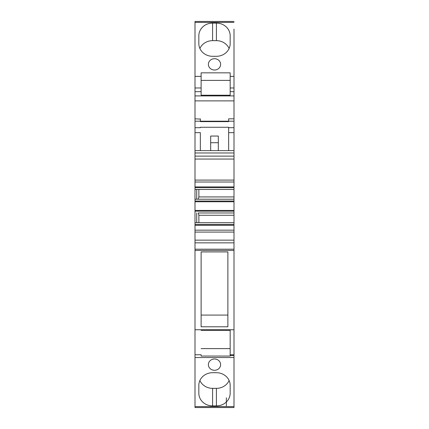 <?xml version="1.0" encoding="UTF-8"?>
<svg xmlns="http://www.w3.org/2000/svg" width="429" height="429" viewBox="0 0 429 429"><rect width="100%" height="100%" fill="white"/><g stroke="black" fill="none" stroke-linecap="round" stroke-linejoin="round"><path stroke-width="0.64" d="M195.002 329.751L233.998 329.751L233.998 249.195L195.002 249.195L195.002 354.767L201.121 354.767L201.121 356.049L230.175 356.049L230.175 354.767L233.998 354.767L233.998 322.822M227.879 326.785L227.879 251.914L201.121 251.914L201.121 326.785L227.879 326.785M233.998 407.33L233.998 354.767M233.998 341.607L233.998 355.539L230.175 355.539M233.998 354.027L233.998 355.539M233.998 351.104L233.998 353.652M233.998 341.586L233.998 345.286M233.998 92.171L233.998 96.455M233.998 137.446L233.998 29.097M233.998 169.23L233.998 119.09M233.998 187.645L195.002 187.645L195.002 189.462L233.998 189.462L233.998 150.879M233.998 225.97L233.998 186.213M233.998 211.154L195.002 211.154L195.002 222.721L233.998 222.721L233.998 224.533L195.002 224.533L195.002 249.195M233.998 249.195L233.998 224.533M233.998 42.476L233.998 52.032L233.998 42.476M233.998 119.637L233.998 123.842L233.998 119.637M233.998 386.524L233.998 396.08L233.998 386.524M233.998 305.346L233.998 313.245L233.998 305.346M195.002 222.721L195.002 224.533M195.002 211.154L195.002 189.462L196.723 189.462L196.723 199.212M195.002 187.645L195.002 150.617L233.998 150.617M200.354 132.658L200.354 150.617L200.354 132.658L195.002 132.658L195.002 127.697L195.002 152.976L233.998 152.976M233.998 100.874L195.002 100.874L195.002 127.697L200.354 127.697L200.354 127.268L228.646 127.268L228.646 150.617M200.354 118.828L200.354 121.616L200.354 121.192L200.354 121.616L228.646 121.616L228.646 121.192L195.002 121.192L195.002 118.828L200.354 119.09M195.002 100.874L195.002 21.45L233.998 21.45M233.998 407.55L195.002 407.55L233.998 407.55L195.002 407.55L195.002 354.767M195.002 366.924L195.002 361.695M201.121 326.785L201.121 251.914M201.121 315.084L227.879 315.084L227.879 251.914M233.998 230.175L195.002 230.175M198.874 222.721L198.874 215.267L233.998 215.267M198.874 215.267L198.262 212.972L233.998 212.972L198.262 212.972M233.998 199.212L195.002 199.212M198.262 199.212L198.874 196.916L233.998 196.916M198.874 196.916L198.874 189.462M233.998 182.009L195.002 182.009M233.998 132.658L228.646 132.658L228.646 127.697L233.998 127.697M233.998 121.192L228.646 121.192L228.646 118.828L233.998 118.828M230.175 76.367L230.175 72.839L201.121 72.839L201.121 95.222L230.175 95.222L230.175 76.367L233.998 76.367M214.5 58.709A6.119 5.652 180 0 1 220.619 64.361A6.119 5.652 180 0 1 214.5 70.013A6.119 5.652 180 0 1 208.381 64.361A6.119 5.652 180 0 1 214.5 58.709M229.113 48.477A13.76 12.714 -0 0 0 216.409 40.653L216.409 23.102A13.76 12.714 180 0 1 230.175 35.805L230.175 43.592A13.76 12.714 180 0 1 216.409 56.301L212.591 56.301A13.76 12.714 180 0 1 198.825 43.586L198.825 35.816A13.76 12.714 180 0 1 212.591 23.102L212.591 40.653A13.76 12.714 -0 0 0 199.887 48.477M216.409 23.102L212.591 23.102M216.409 405.898L212.591 405.898A13.76 12.714 0 0 1 198.825 393.184L198.825 385.414A13.76 12.714 0 0 1 212.591 372.699L216.409 372.699A13.76 12.714 0 0 1 230.175 385.408L230.175 393.195A13.76 12.714 0 0 1 216.409 405.898L216.409 388.347L212.591 388.347A13.76 12.714 180 0 1 199.887 380.523M214.5 370.291A6.119 5.652 0 0 1 208.381 364.639A6.119 5.652 0 0 1 214.5 358.987A6.119 5.652 0 0 1 220.619 364.639A6.119 5.652 0 0 1 214.5 370.291M230.175 329.751L230.175 354.767M196.723 222.721L196.723 212.972M201.121 76.367L195.002 76.367M226.351 407.55L195.002 407.55M226.351 405.898L226.351 397.78M201.121 356.049L201.121 354.767M210.677 136.047L218.323 136.047L218.323 150.617L218.323 142.718L210.677 142.718L210.677 136.047M230.175 80.395L201.121 80.395L201.121 72.839M216.409 40.653L212.591 40.653M198.825 385.414L198.825 393.184M216.409 388.347A13.76 12.714 180 0 0 229.113 380.523M230.175 348.605L201.121 348.605M201.121 95.222L201.121 80.395M230.175 330.33L201.121 330.33M210.677 150.617L210.677 142.718M218.323 142.718L218.323 136.047M233.998 250.434L195.002 250.434M233.998 242.852L195.002 242.852M233.998 240.149L195.002 240.149M233.998 232.084L195.002 232.084M233.998 225.263L195.002 225.263M233.998 210.43L195.002 210.43M233.998 201.753L195.002 201.753M233.998 201.024L195.002 201.024M233.998 186.921L195.002 186.921M233.998 180.094L195.002 180.094M233.998 159.046L195.002 159.046M233.998 156.118L195.002 156.118M233.998 95.908L195.002 95.908M233.998 91.672L230.175 91.672M233.998 87.977L230.175 87.977M233.998 22.394L195.002 22.394M233.998 406.606L195.002 406.606M233.998 357.534L195.002 357.534M201.121 91.672L195.002 91.672M201.121 87.977L195.002 87.977M212.591 405.898L212.591 388.347M233.998 355.555L230.175 355.555"/></g></svg>
